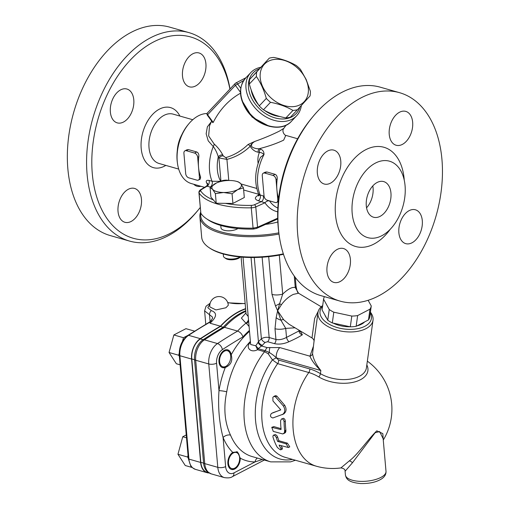 <?xml version="1.0" encoding="UTF-8"?>
<svg xmlns="http://www.w3.org/2000/svg" width="509" height="509" viewBox="0 0 509 509"><rect width="100%" height="100%" fill="white"/><g stroke="black" fill="none" stroke-linecap="round" stroke-linejoin="round"><path stroke-width="0.76" d="M177.278 150.798A25.66 16.32 -74.1 0 1 181.917 134.51M312.755 116.828L311.298 118.597A104.669 66.577 105.9 0 0 278.798 232.556L279.104 234.827A108.372 68.931 -74.1 0 1 312.755 116.828A108.372 68.931 -74.1 0 1 341.908 92.339A108.372 68.931 -74.1 0 1 380.293 87.192L399.54 92.683A108.372 68.931 -74.1 0 1 441.64 187.261A108.372 68.931 -74.1 0 1 378.486 295.964A108.372 68.931 -74.1 0 1 340.101 301.118A108.372 68.931 -74.1 0 1 303.529 177.991A108.372 68.931 -74.1 0 1 399.54 92.683M340.101 301.118L320.855 295.627A108.372 68.931 -74.1 0 1 279.104 234.827M375.438 163.084A39.734 25.278 105.9 0 0 352.285 202.938A39.734 25.278 105.9 0 0 367.721 237.62A39.734 25.278 105.9 0 0 381.795 235.731A39.734 25.278 105.9 0 0 404.954 195.876A39.734 25.278 105.9 0 0 389.512 161.194A39.734 25.278 105.9 0 0 375.438 163.084M411.991 242.799A17.599 11.192 -74.1 0 1 405.756 243.639A17.599 11.192 -74.1 0 1 399.819 223.642A17.599 11.192 -74.1 0 1 415.408 209.791A17.599 11.192 -74.1 0 1 422.247 225.15A17.599 11.192 -74.1 0 1 411.991 242.799M326.982 271.558A17.599 11.192 -74.1 0 1 331.703 254.468A17.599 11.192 -74.1 0 1 343.518 248.551A17.599 11.192 -74.1 0 1 349.46 268.542A17.599 11.192 -74.1 0 1 333.866 282.4A17.599 11.192 -74.1 0 1 326.982 271.558M327.65 150.995A17.599 11.192 -74.1 0 1 333.885 150.161A17.599 11.192 -74.1 0 1 339.821 170.152A17.599 11.192 -74.1 0 1 324.227 184.01A17.599 11.192 -74.1 0 1 317.393 168.651A17.599 11.192 -74.1 0 1 327.65 150.995M412.659 122.236A17.599 11.192 -74.1 0 1 407.938 139.326A17.599 11.192 -74.1 0 1 396.117 145.243A17.599 11.192 -74.1 0 1 390.18 125.252A17.599 11.192 -74.1 0 1 405.768 111.395A17.599 11.192 -74.1 0 1 412.659 122.236M366.556 207.818A18.528 11.783 105.9 0 0 372.804 185.9M377.137 182.47A18.528 11.783 -74.1 0 1 383.697 181.592A18.528 11.783 -74.1 0 1 390.893 197.759A18.528 11.783 -74.1 0 1 380.096 216.344A18.528 11.783 -74.1 0 1 373.536 217.222A18.528 11.783 -74.1 0 1 366.34 201.055A18.528 11.783 -74.1 0 1 377.137 182.47M192.765 119.73L173.13 114.131A25.66 16.32 105.9 0 0 164.044 115.346A25.66 16.32 105.9 0 0 149.092 141.082A25.66 16.32 105.9 0 0 159.056 163.478L178.697 169.077M200.234 207.507A104.669 66.577 -74.1 0 1 198.497 209.657A104.669 66.577 -74.1 0 1 95.673 193.312A104.669 66.577 -74.1 0 1 153.597 41.942A104.669 66.577 -74.1 0 1 229.909 89.081M230.011 88.98A108.372 68.931 105.9 0 0 188.941 32.621A108.372 68.931 105.9 0 0 150.556 37.774A108.372 68.931 105.9 0 0 87.402 146.477A108.372 68.931 105.9 0 0 129.502 241.062A108.372 68.931 105.9 0 0 167.887 235.909A108.372 68.931 105.9 0 0 197.047 211.426L198.497 209.657M188.941 32.621L169.694 27.136A108.372 68.931 105.9 0 0 73.684 112.451A108.372 68.931 105.9 0 0 110.256 235.572L129.502 241.062M128.332 189.272A17.599 11.192 -74.1 0 1 134.567 188.438A17.599 11.192 -74.1 0 1 141.407 203.797A17.599 11.192 -74.1 0 1 131.15 221.447A17.599 11.192 -74.1 0 1 124.915 222.287A17.599 11.192 -74.1 0 1 118.082 206.928A17.599 11.192 -74.1 0 1 128.332 189.272M200.89 186.288A17.599 11.192 -74.1 0 1 197.04 186.23A17.599 11.192 -74.1 0 1 193.744 184.252M195.609 85.976A17.599 11.192 -74.1 0 1 189.373 86.816A17.599 11.192 -74.1 0 1 182.54 71.457A17.599 11.192 -74.1 0 1 192.79 53.801A17.599 11.192 -74.1 0 1 199.025 52.968A17.599 11.192 -74.1 0 1 205.865 68.327A17.599 11.192 -74.1 0 1 195.609 85.976M133.791 99.859A17.599 11.192 -74.1 0 1 129.07 116.955A17.599 11.192 -74.1 0 1 117.248 122.873A17.599 11.192 -74.1 0 1 110.364 112.031A17.599 11.192 -74.1 0 1 115.079 94.941A17.599 11.192 -74.1 0 1 126.9 89.024A17.599 11.192 -74.1 0 1 133.791 99.859M165.807 165.4A31.214 19.857 -74.1 0 1 164.471 166.163A31.214 19.857 -74.1 0 1 141.197 148.418A31.214 19.857 -74.1 0 1 159.476 109.091A31.214 19.857 -74.1 0 1 179.881 116.052M210.077 187.528L210.923 197.155L216.223 203.25L232.918 203.428L232.072 193.802L223.623 192.497A14.818 5.892 -5 0 0 237.665 189.628A14.818 5.892 -5 0 0 240.706 183.622A14.818 5.892 -5 0 0 236.042 181.236A14.818 5.892 -5 0 0 229.712 180.485A14.818 5.892 -5 0 0 216.516 182.947A14.818 5.892 -5 0 0 215.67 183.355A14.818 5.892 -5 0 0 212.622 189.361A14.818 5.892 -5 0 0 223.623 192.497L215.383 193.624L212.622 189.361L210.077 187.528L216.484 182.96M237.881 228.547A9.264 3.684 175 0 1 227.676 230.793A9.264 3.684 175 0 1 220.989 227.86L220.772 225.442M240.153 256.956A9.264 3.684 175 0 1 226.524 258.534A9.264 3.684 175 0 1 224.507 257.649A9.264 3.684 175 0 1 223.464 256.142L223.273 253.978M224.507 257.649L225.85 258.572A7.87 3.13 -5 0 0 227.561 259.329A7.87 3.13 -5 0 0 239.987 257.338L240.35 256.975M236.042 181.236L238.161 181.789L240.706 183.622L243.461 187.878L237.665 189.628L232.072 193.802M216.223 203.25L215.383 193.624M232.918 203.428L244.307 197.511L243.461 187.878M283.341 253.864A62.06 24.661 175 0 1 208.715 247.406A62.06 24.661 175 0 1 201.685 237.296L199.903 216.974A62.06 24.661 -5 0 0 279.002 234.051M208.715 247.406L209.606 248.017A61.131 24.298 -5 0 0 283.488 254.309M200.641 212.164A62.06 24.661 -5 0 0 199.903 216.974M278.837 232.842A61.131 24.298 175 0 1 200.896 213.322M277.831 221.981A35.197 13.991 175 0 1 265.59 224.374M187.789 335.456L183.469 337.702L182.477 341.342M179.2 353.329L178.678 355.237L179.372 356.3M224.482 351.134A8.335 5.3 -74.1 0 1 230.641 355.409A8.335 5.3 -74.1 0 1 228.057 364.489A8.335 5.3 -74.1 0 1 219.863 363.184A8.335 5.3 -74.1 0 1 224.482 351.134M228.057 364.489L227.688 364.928A9.264 5.892 -74.1 0 1 225.201 367.021A9.264 5.892 -74.1 0 1 222.268 367.543M227.338 349.759A9.264 5.892 -74.1 0 1 230.564 354.843L230.641 355.409M194.527 331.117L185.95 328.668L173.849 334.954L169.058 352.495L176.362 363.744L180.116 364.813M183.469 337.702L173.849 334.954M178.678 355.237L169.058 352.495M364.686 321.892A21.302 11.688 -172.1 0 1 356.981 325.894M350.16 326.778A21.302 11.688 -172.1 0 1 333.198 323.126M326.473 317.896A21.302 11.688 -172.1 0 1 324.958 315.147M329.24 309.472A24.082 13.209 7.9 0 0 333.802 312.195L351.795 316.07A24.082 13.209 7.9 0 0 357.642 315.58L369.973 309.179A24.082 13.209 7.9 0 0 371.258 305.96L369.769 316.7A24.082 13.209 -172.1 0 1 368.484 319.919L356.154 326.32A24.082 13.209 -172.1 0 1 350.307 326.81L332.313 322.935A24.082 13.209 -172.1 0 1 327.751 320.212L322.082 309.93L323.571 299.19L329.24 309.472L327.751 320.212M370.291 312.927A25.934 14.227 -172.1 0 1 364.838 326.288A25.934 14.227 -172.1 0 1 331.27 325.315A25.934 14.227 -172.1 0 1 322.585 306.316M324.443 296.652A24.082 13.209 7.9 0 0 323.571 299.19M333.802 312.195L332.313 322.935M351.795 316.07L350.307 326.81M357.642 315.58L356.154 326.32M369.973 309.179L368.484 319.919M371.258 305.96L368.134 300.291M245.783 310.694A79.34 50.467 105.9 0 0 223.241 327.23L220.486 326.447A79.34 50.467 -74.1 0 1 245.631 308.938M208.938 472.886L207.233 472.403A16.358 10.403 -74.1 0 1 200.832 462.331L203.581 463.114A5.554 2.208 -5 0 0 204.745 463.616L195.698 360.238A16.67 10.606 -74.1 0 1 204.427 339.834A629.862 400.64 -74.1 0 1 224.545 327.357L223.241 327.23A629.544 400.437 105.9 0 0 203.097 339.726A16.358 10.403 105.9 0 0 194.533 359.736L203.581 463.114A16.358 10.403 105.9 0 0 207.258 471.671L211.267 473.885A16.67 10.606 -74.1 0 1 204.745 463.616L217.801 467.338A5.554 2.208 -5 0 0 225.627 466.594L223.082 437.517A73.175 46.548 105.9 0 0 232.734 452.406L237.448 451.871L240.261 458.145A9.264 5.892 -74.1 0 1 231.512 469.444A9.264 5.892 -74.1 0 1 227.873 461.784A9.264 5.892 -74.1 0 1 232.734 452.406M200.832 462.331L191.785 358.947A16.358 10.403 -74.1 0 1 200.349 338.937A629.544 400.437 -74.1 0 1 220.486 326.447M225.92 367.231L225.302 367.479A9.264 5.892 -74.1 0 1 222.605 367.657A9.264 5.892 -74.1 0 1 219.481 357.133A9.264 5.892 -74.1 0 1 227.688 349.842A9.264 5.892 -74.1 0 1 231.213 354.767C232.817 360.614 231.054 364.768 225.92 367.231M236.959 466.276A8.335 5.3 -74.1 0 1 228.77 464.971A8.335 5.3 -74.1 0 1 233.383 452.915A8.335 5.3 -74.1 0 1 239.548 457.197A8.335 5.3 -74.1 0 1 236.959 466.276L236.596 466.715A9.264 5.892 -74.1 0 1 231.169 469.33M236.558 451.687A9.264 5.892 -74.1 0 1 239.472 456.63L239.548 457.197M282.361 414.657C285.155 412.551 285.498 409.675 283.411 406.036L275.388 396.74L273.759 396.486L272.869 397.351L272.958 400.952L280.745 409.828L271.437 413.442C269.827 415.662 270.298 417.176 272.862 417.978L283.965 413.855M272.69 412.793L280.72 409.942M273.759 396.486L275.471 395.633L276.801 396.027L284.735 405.349C286.802 409.001 286.433 411.883 283.628 413.995M280.605 420.695A61.131 38.888 105.9 0 0 281.095 429.202L280.764 429.571L271.761 427.312L273.282 431.416L282.788 433.954L284.334 432.924L284.646 430.678A61.131 38.888 -74.1 0 1 284.092 421.687L283.589 419.944L282.368 418.932L281.439 419.015L280.605 420.695M271.761 427.312L273.88 426.612L281.038 428.654M280.764 429.571L281.083 429.399M283.685 433.655L285.288 432.701L284.047 433.344M284.334 432.924L285.574 432.281L285.288 432.701M284.537 432.427L285.778 431.785L285.574 432.281M284.652 431.867L285.893 431.225L285.778 431.785M284.684 431.276L285.918 430.633L285.893 431.225M284.646 430.678L285.88 430.035L285.918 430.633M281.439 419.015L283.615 418.283L284.836 419.301L285.333 421.045A59.279 37.704 105.9 0 0 285.88 430.035M276.381 437.676L275.484 436.143L274.109 435.214L273.257 435.252L272.888 436.684A61.131 38.888 105.9 0 0 277.405 447.532L280.198 449.746L280.955 449.752L280.892 448.524A61.131 38.888 -74.1 0 1 279.123 445.101L288.431 447.519L286.103 443.829L277.596 441.398A61.131 38.888 -74.1 0 1 276.381 437.676L277.647 437.015A59.279 37.704 105.9 0 0 278.894 440.73L287.4 443.154L289.767 446.826L288.431 447.519M273.257 435.252L275.363 434.559L276.743 435.488L277.647 437.015M277.596 441.398L278.894 440.73M281.089 445.661A59.279 37.704 105.9 0 0 282.285 447.805L282.38 449.014L280.955 449.752M322.693 305.546A27.785 15.245 7.9 0 0 317.979 312.571A27.785 15.245 7.9 0 0 334.623 329.438A27.785 15.245 7.9 0 0 365.996 328.636A27.785 15.245 7.9 0 0 373.027 320.199A27.785 15.245 7.9 0 0 370.399 312.157M314.231 339.618L315.739 328.706M313.245 346.724L309.949 356.179C311.731 360.652 315.357 365.437 320.835 370.533C315.936 364.406 313.181 358.756 312.571 353.583L314.295 339.128M250.511 342.78A3.703 1.75 42.1 0 1 250.059 342.691C245.338 347.297 250.593 353.399 257.535 349.708L255.779 345.796L250.663 344.51L243.028 257.191M299.604 330.545L299.063 330.888A3.703 3.251 -123.3 0 0 302.384 334.757L300.31 331.308M298.999 330.182L299.063 330.888L286.51 337.41A3.703 1.355 -114.5 0 0 288.985 341.724C295.08 338.988 299.546 336.672 302.384 334.757M288.985 324.195L283.647 319.703L277.621 310.764L279.619 303.669L275.471 305.864L277.621 310.764L276.152 317.667L275 328.712A9.264 3.684 175 0 0 285.721 328.388L286.51 337.41C282.794 339.388 279.276 340.069 275.942 339.458A3.703 2.354 -74.1 0 1 274.421 343.651C279.085 344.612 283.939 343.969 288.985 341.724M275 328.712L275.942 339.458L269.166 337.524C266.372 336.964 263.777 337.378 261.384 338.765A3.703 1.909 -134.4 0 0 265.144 342.411L267.645 341.724L274.421 343.651M254.277 257.509L261.384 338.765A72.246 45.956 105.9 0 0 258.432 341.832A3.703 1.756 -137.7 0 0 262.345 345.318A68.543 43.602 -74.1 0 1 265.144 342.411M312.571 353.583A3.703 2.971 -5.7 0 1 309.949 356.179L279.791 347.577L267.136 347.596L261.639 346.031A3.703 1.425 46.8 0 1 258.038 342.423L255.779 345.796A3.703 0.7 -131.5 0 1 258.158 348.671L262.345 345.318M251.052 257.509L258.432 341.832L258.038 342.423M230.513 435.112C224.615 422.413 223.349 407.983 226.728 391.828A5.554 0.783 9.2 0 0 218.985 390.677C217.871 407.232 219.239 422.845 223.082 437.517A5.554 3.353 -22.7 0 1 230.513 435.112A67.614 43.01 -74.1 0 0 252.235 456.598L270.737 461.873L290.556 461.873L295.424 460.244M248.608 321.039A5.554 3.111 -64 0 1 246.541 323.508L249.092 326.492M248.494 319.658A5.554 3.875 -68 0 1 245.923 323.183L246.541 323.508M245.974 312.876L241.387 318.106L245.923 323.183A79.659 50.671 105.9 0 0 237.601 331.079A629.862 400.64 105.9 0 0 217.489 343.562A5.554 3.455 56.7 0 1 222.401 349.613A624.301 397.103 105.9 0 1 242.946 336.894C241.972 334.019 240.191 332.084 237.601 331.079L224.545 327.357A79.659 50.671 -74.1 0 1 245.841 311.349M248.214 316.464L246.101 313.9M318.316 311.107L314.657 318.36L311.992 337.951C313.614 338.879 314.397 341.374 314.091 341.049M276.152 317.667A9.264 5.86 18.7 0 0 280.93 320.174L277.621 310.764L281.343 304.796C284.938 299.935 288.953 296.461 293.394 294.367L298.541 293.222L321.198 306.768M279.791 347.577A9.264 5.892 105.9 0 0 276.253 357.821L320.835 370.533L320.403 373.644A3.703 1.896 -59.1 0 1 318.799 376.94A29.643 16.256 7.9 0 0 354.124 382.074A29.643 16.256 7.9 0 0 366.83 364.902M267.136 347.596A9.264 5.892 -74.1 0 0 265.183 350.669A3.703 2.354 -74.1 0 1 264.559 351.713L257.535 349.708A3.703 2.354 105.9 0 0 258.158 348.671L265.183 350.669L269.312 352.483C272.735 354.646 275.051 356.427 276.253 357.821L272.442 359.869L277.647 363.642L308.804 372.531A51.339 33.957 62.5 0 1 318.799 376.94M270.737 461.873A67.614 43.01 105.9 0 1 244.091 417.622A67.614 43.01 105.9 0 1 264.559 351.713L268.16 353.755L272.442 359.869A62.314 39.638 105.9 0 0 256.682 428.406A62.314 39.638 105.9 0 0 292.529 459.417M294.266 276.063L295.271 287.56A9.264 3.684 -5 0 0 296.022 285.918L295.277 277.424M268.695 256.644L271.997 294.412A9.264 3.684 -5 0 0 282.718 294.081C288.1 288.94 292.287 286.764 295.277 287.56L298.541 293.222M281.343 304.796A5.554 1.126 -151 0 0 279.619 303.669L282.718 294.081L279.307 255.124M295.01 327.802L285.721 328.388L280.93 320.174A5.554 2.532 -37.7 0 1 283.647 319.703M345.083 471.264L352.406 462.821L375.165 432.701L379.657 431.562L383.15 438.701M383.22 439.534L382.838 433.623L376.787 430.83C367.32 440.132 357.897 454.486 349.231 460.95L340.915 467.911C343.887 468.426 345.28 469.54 345.083 471.245L345.407 474.91A20.379 8.099 175 0 0 366.41 481.202A20.379 8.099 175 0 0 386.007 471.353C386.166 474.28 384.689 476.787 381.591 478.88C376.418 482.157 369.464 483.715 360.728 483.55C348.188 482.386 346.266 478.937 345.407 474.91M257.389 458.068A5.554 4.218 -90.3 0 0 255.085 461.911L262.389 459.493M191.575 359.061A16.67 10.606 -74.1 0 1 200.304 338.657A629.862 400.64 -74.1 0 1 220.422 326.18L210.109 323.24L209.803 322.222L210.427 321.503L209.803 322.222A629.862 400.64 -74.1 0 0 188.616 335.329A16.67 10.606 -74.1 0 0 179.887 355.727L191.575 359.061L200.616 462.439L188.934 459.105L179.887 355.727A1.851 0.738 -5 0 1 179.276 355.25L188.324 458.628A1.851 0.738 -5 0 0 188.934 459.105A16.67 10.606 -74.1 0 0 195.456 469.374C192.447 467.892 190.862 466.708 190.703 465.83L188.324 458.628M209.078 472.969A16.67 10.606 -74.1 0 1 207.144 472.708A16.67 10.606 -74.1 0 1 200.616 462.439M210.153 303.192L206.011 306.278L204.605 310.853L212.259 316.891L212.654 318.1L210.592 321.274A3.703 1.858 44.4 0 1 210.599 321.262A3.703 1.858 44.4 0 1 212.183 321.052C216.91 316.019 216.63 312.545 211.35 310.63L207.799 307.69L209.969 303.943M227.803 302.81L245.166 303.618M220.422 326.18A79.659 50.671 -74.1 0 1 245.605 308.645M225.913 307.773L215.95 309.936L209.848 306.908A9.264 9.264 0 0 1 218.227 296.588A9.264 9.264 0 0 1 228.286 305.279L225.913 307.773M210.554 321.306A3.703 1.858 44.4 0 1 210.592 321.268L210.166 321.707M186.249 434.928L182.75 436.741L177.959 454.282L185.27 465.531L192.141 467.491M188.037 455.364L187.586 457.025L188.273 458.087M187.586 457.025L177.959 454.282M186.498 437.81L182.75 436.741M279.823 116.491A26.862 19.628 -136.7 0 1 264.578 110.421M258.553 104.867A26.862 19.628 -136.7 0 1 251.153 89.813M269.274 58.166L249.671 79.41A30.565 22.339 43.3 0 0 249.385 81.682A30.565 22.339 43.3 0 0 249.334 84.036C251.624 92.396 254.933 99.681 259.24 105.897A30.565 22.339 43.3 0 0 263.446 109.791C269.923 113.564 277.411 116.268 285.899 117.903A30.565 22.339 43.3 0 0 290.448 117.172L297.51 109.677A30.565 22.339 -136.7 0 1 292.961 110.415C286.484 106.642 279.002 103.938 270.508 102.303A30.565 22.339 -136.7 0 1 266.302 98.409C264.006 90.055 260.703 82.763 256.39 76.547A30.565 22.339 -136.7 0 1 256.733 71.922L269.274 58.166A30.565 22.339 -136.7 0 1 273.823 57.434C282.31 59.063 289.799 61.767 296.276 65.54A30.565 22.339 -136.7 0 1 300.482 69.434L306.189 79.569L310.388 91.296A30.565 22.339 -136.7 0 1 310.051 95.927L297.51 109.677M206.19 218.526A62.06 24.661 175 0 1 200.851 213.246L198.917 192.491A5.554 2.208 -5 0 0 199.07 192.924A62.06 24.661 -5 0 0 251.281 207.812L253.062 228.134A62.06 24.661 175 0 1 206.19 218.526L207.971 219.761A60.208 23.929 -5 0 0 253.336 229.082L256.517 228.439L277.71 218.94M277.691 218.202L257.554 227.224L255.779 206.902L264.979 202.779A3.703 2.38 146.2 0 1 269.509 200.902L269.465 200.839M253.062 228.134L257.554 227.224M253.857 228.14L253.336 229.082M258.699 195.399A3.703 2.45 62.5 0 1 258.114 195.31C254.411 197.447 254.462 199.267 258.267 200.762A3.703 2.354 105.9 0 0 260.182 194.998L258.578 194.056C254.163 182.648 254.793 170.407 260.462 157.332L263.999 154.571C264.05 151.587 262.803 149.773 260.264 149.118A3.703 2.354 105.9 0 0 259.386 152.547C260.85 152.337 262.389 153.012 263.999 154.571A36.126 22.975 -74.1 0 0 260.182 194.998L264.069 196.175M240.954 92.956C229.241 99.401 219.99 109.219 213.201 122.408L212.813 122.682L207.36 115.219L207.621 114.767A1.851 1.355 -136.7 0 1 207.507 112.858L207.507 112.858A1.851 1.851 0 0 0 207.36 115.219M240.757 88.248L237.474 83.756A1.851 1.228 -117.5 0 0 235.756 83.031A1.851 1.228 -117.5 0 0 235.533 83.202A1.851 1.355 43.3 0 0 235.26 83.406A1.851 1.355 43.3 0 0 235.374 85.315L243.684 80.53M260.723 67.283A31.494 23.013 43.3 0 0 250.803 72.583A31.494 23.013 43.3 0 0 255.206 108.112A31.494 23.013 43.3 0 0 292.026 119.252A31.494 23.013 43.3 0 0 296.639 115.785A31.494 23.013 43.3 0 0 301.353 105.478M299.916 107.055A29.643 21.658 -136.7 0 1 291.816 116.86A29.643 21.658 -136.7 0 1 254.055 102.36A29.643 21.658 -136.7 0 1 259.342 68.791M188.737 177.819A3.703 2.45 62.5 0 1 185.696 173.645L183.914 153.324A3.703 2.45 62.5 0 1 184.958 150.817A3.703 2.45 62.5 0 1 186.37 150.721L194.616 153.075A3.703 2.45 62.5 0 1 197.664 157.243L199.439 177.565A3.703 2.45 62.5 0 1 198.395 180.071A3.703 2.45 62.5 0 1 196.989 180.167L188.737 177.819M184.958 150.817L186.905 149.805L188.483 149.621L196.735 151.975C198.345 152.751 199.044 154.303 198.828 156.638A36.126 22.975 105.9 0 0 198.548 167.404A36.126 22.975 105.9 0 0 200.603 176.96L200.349 179.053L198.395 180.071M267.091 200.158A3.703 2.45 62.5 0 1 264.05 195.99L262.269 175.669A3.703 2.45 62.5 0 1 263.312 173.162A3.703 2.45 62.5 0 1 264.725 173.066L272.97 175.414A3.703 2.45 62.5 0 1 276.018 179.588L277.793 199.91A3.703 2.45 62.5 0 1 276.756 202.417A3.703 2.45 62.5 0 1 275.344 202.512L267.091 200.158M263.312 173.162L265.265 172.15L266.837 171.966L275.089 174.32C276.699 175.096 277.399 176.655 277.182 178.983A36.126 22.975 105.9 0 0 276.909 189.749A36.126 22.975 105.9 0 0 278.627 198.357M286.077 125.208L283.825 128.338L279.753 130.921C272.36 134.662 264.063 138.162 254.85 141.419L248.023 144.518C241.482 150.842 234.045 155.22 225.71 157.65L223.26 155.907L222.745 154.895C220.601 150.823 217.731 147.19 214.136 143.996L208.645 135.96L209.53 125.818M260.264 149.118L259.024 148.762C256.135 148.819 253.698 148.119 251.694 146.668C251.096 144.594 252.146 142.844 254.85 141.419C252.47 142.883 250.918 144.499 250.193 146.274C252.305 149.691 254.952 151.663 258.146 152.191L259.386 152.547C258.006 155.614 257.579 159.247 258.108 163.453M258.146 152.191A3.703 2.354 105.9 0 1 259.024 148.762C268.313 146.407 276.527 143.532 283.666 140.134L285.791 135.369C284.964 135.61 281.261 131.297 283.825 128.338M220.721 181.522A3.703 2.45 62.5 0 1 220.702 181.344L212.068 181.274L208.995 180.402C206.463 180.027 205.674 180.886 206.641 182.973L207.729 184.659M211.458 121.556L207.354 126.862L206.158 133.752L208.206 140.828L213.258 146.535C215.39 149.341 217.063 152.77 218.278 156.829A3.703 2.405 151.3 0 1 222.745 154.895M223.26 155.907A3.703 2.456 -31 0 0 218.908 157.936L226.925 159.406C235.769 157.109 243.525 152.732 250.193 146.274A3.703 2.73 -133.1 0 0 248.023 144.518M214.136 143.996A3.703 2.38 -51.5 0 1 213.258 146.535A36.126 22.975 105.9 0 0 212.068 181.274A3.703 2.354 105.9 0 1 210.153 187.045L210.497 187.134M225.71 157.65A3.703 2.736 -102.5 0 1 226.925 159.406L228.77 180.472A5.554 2.208 -5 0 0 220.951 181.217L220.702 181.344A30.565 19.444 -74.1 0 1 218.278 156.829L218.908 157.936L220.951 181.217A3.703 2.45 62.5 0 0 220.976 181.458M188.68 123.98L187.948 124.858A34.275 21.798 105.9 0 0 177.31 162.174L177.463 163.306A36.126 22.975 -74.1 0 1 188.68 123.98A36.126 22.975 -74.1 0 1 198.395 115.817A36.126 22.975 -74.1 0 1 207.099 113.532M204.542 187.331L191.378 183.577A36.126 22.975 -74.1 0 1 177.463 163.306M277.838 208.06C274.523 206.584 271.749 204.198 269.509 200.902M207.589 186.415L207.087 186.167A3.703 2.354 105.9 0 0 208.995 180.402M258.267 200.762L264.979 202.779C268.275 207.621 272.512 210.643 277.698 211.833M213.316 199.903A60.208 23.929 175 0 1 200.718 190.926A3.703 1.47 175 0 1 201.354 189.647A1.851 1.323 -121.2 0 0 200.54 189.755L206.667 186.039L207.837 183.876A3.703 2.583 -30.4 0 0 207.812 183.832M207.78 183.787A3.703 2.583 -30.4 0 0 206.641 182.973M258.578 194.056L258.477 195.927L259.533 195.208A3.703 2.45 62.5 0 1 259.463 195.246M225.385 203.346A60.208 23.929 175 0 0 251.37 205.369A3.703 1.47 175 0 0 254.366 204.764L261.34 201.64A3.703 2.354 105.9 0 0 263.248 195.87M256.733 71.922L249.671 79.41M256.39 76.547L249.334 84.036M266.302 98.409L259.24 105.897M262.587 86.492A27.327 19.972 43.3 0 0 294.902 106.451A27.327 19.972 43.3 0 0 305.947 79.499A27.327 19.972 43.3 0 0 273.632 59.54A27.327 19.972 43.3 0 0 262.587 86.492M270.508 102.303L263.446 109.791M292.961 110.415L285.899 117.903M241.807 100.318L252.095 117.076L269.42 126.385M404.248 180.167A51.594 32.818 105.9 0 0 365.691 149.735A51.594 32.818 105.9 0 0 335.482 214.734A51.594 32.818 105.9 0 0 373.943 244.059A51.594 32.818 105.9 0 0 390.244 229.266M258.757 194.877A1.851 0.738 175 0 1 258.362 195.189L258.114 195.31M243.652 189.997L258.216 194.152A1.851 0.738 175 0 1 258.687 194.381M201.354 189.647L207.087 186.167L210.153 187.045M191.785 358.947L194.533 359.736A5.554 2.208 -5 0 0 195.698 360.238L208.76 363.96A16.67 10.606 105.9 0 1 217.489 343.562L204.427 339.834A5.554 3.455 56.7 0 0 203.097 339.726L200.349 338.937M249.512 331.327A73.175 46.548 105.9 0 0 231.213 354.767M242.946 336.894A74.104 47.133 -74.1 0 1 249.435 330.456M225.302 367.479A73.175 46.548 105.9 0 0 218.985 390.677L216.579 363.216A11.115 7.069 -74.1 0 1 222.401 349.613M240.261 458.145A73.175 46.548 105.9 0 0 255.085 461.911L233.911 472.912A11.115 7.069 -74.1 0 1 225.627 466.594M275.49 396.848L276.883 396.123M283.411 406.036L284.735 405.349M272.646 427.255L273.88 426.612M284.092 421.687L285.333 421.045M286.103 443.829L287.4 443.154M280.892 448.524L282.285 447.805M373.027 320.199L366.423 367.848A27.785 15.245 -172.1 0 1 349.149 379.269A27.785 15.245 -172.1 0 1 320.403 373.644A54.546 36.075 -117.5 0 0 309.777 368.955A3.703 2.354 -74.1 0 1 308.804 372.531A59.279 37.704 105.9 0 0 316.375 466.219A59.279 59.279 0 0 0 340.903 467.911M250.466 342.239A67.614 43.01 105.9 0 0 250.059 342.691M262.135 257.204L269.166 337.524A3.703 2.354 -74.1 0 1 267.645 341.724M226.728 391.828A67.614 43.01 -74.1 0 1 250.39 341.386M271.997 294.412L275.471 305.864M268.16 353.755A3.703 1.546 -51.4 0 0 269.312 352.483A9.264 3.404 -95.7 0 1 269.91 347.526M309.777 368.955L278.62 360.073A3.703 2.354 -74.1 0 1 277.647 363.642A59.279 37.704 -74.1 0 0 285.225 457.336L316.375 466.219M278.62 360.073L276.266 357.846M349.231 460.95A3.703 2.513 -131.6 0 1 352.406 462.821M264.336 460.047L232.352 476.666A5.554 3.678 -117.5 0 0 233.911 472.912M232.352 476.666C230.793 477.856 228.121 478.167 224.329 477.607A16.67 10.606 105.9 0 1 217.801 467.338L208.76 363.96A5.554 2.208 -5 0 0 216.579 363.216M200.304 338.657L188.616 335.329A1.851 1.152 56.7 0 0 187.866 335.406C181.866 340.076 179.003 346.686 179.276 355.25M210.115 321.682L209.536 315.071A3.703 2.354 -74.1 0 1 211.35 310.63M210.109 323.24A79.659 50.671 -74.1 0 1 212.183 321.052M245.103 303.504C240.681 303.485 236.761 304.427 227.816 302.55L227.695 302.511A3.703 2.354 -74.1 0 1 227.816 302.543A3.703 2.354 -74.1 0 1 227.924 302.581M256.517 228.439L256.988 227.498M200.851 213.246L199.07 192.924A1.851 1.667 147.7 0 1 200.718 190.926M251.37 205.369L251.281 207.812A5.554 2.208 -5 0 0 255.779 206.902A1.851 1.12 65.9 0 0 254.366 204.764M286.822 124.775A31.494 23.013 -136.7 0 1 250.002 113.634A31.494 23.013 -136.7 0 1 245.599 78.106C238.613 86.835 238.804 97.27 246.171 109.422C256.574 126.27 281.14 133.161 291.434 121.301A31.494 23.013 -136.7 0 1 286.822 124.775M213.201 122.408L207.621 114.767L235.374 85.315L240.477 92.301M200.603 176.96L199.439 177.565M198.828 156.638L197.664 157.243M188.483 149.621L186.37 150.721M196.735 151.975L194.616 153.075M278.499 199.547L277.793 199.91M277.182 178.983L276.018 179.588M266.837 171.966L264.725 173.066M275.089 174.32L272.97 175.414M256.714 188.438L240.98 183.953M258.216 194.152A3.703 2.354 105.9 0 0 258.534 193.961M258.725 195.259A3.703 2.45 62.5 0 1 258.362 195.189M315.707 328.96L317.979 312.571M299.069 331.066L300.679 331.741L300.062 330.818M241.088 257.039L246.025 313.436M288.87 324.131L311.966 337.938M297.841 292.58C297.205 291.568 296.594 289.347 296.015 285.912M383.137 438.567L386.007 471.353M383.264 440.043A59.279 59.279 0 0 0 367.352 361.155M211.267 473.885L224.329 477.607M207.144 472.708L195.456 469.374M205.776 324.227L204.605 310.872M187.866 335.406L210.402 321.523M200.54 189.755C199.445 190.487 198.904 191.403 198.917 192.491M245.942 77.737L235.756 83.031A1.851 1.851 0 0 0 235.26 83.406L207.507 112.858M250.803 72.583L245.599 78.106M296.639 115.785L291.434 121.301M276.756 202.417L278.296 201.615M209.517 125.85L211.668 121.123M297.638 138.753L285.861 135.394"/></g></svg>
